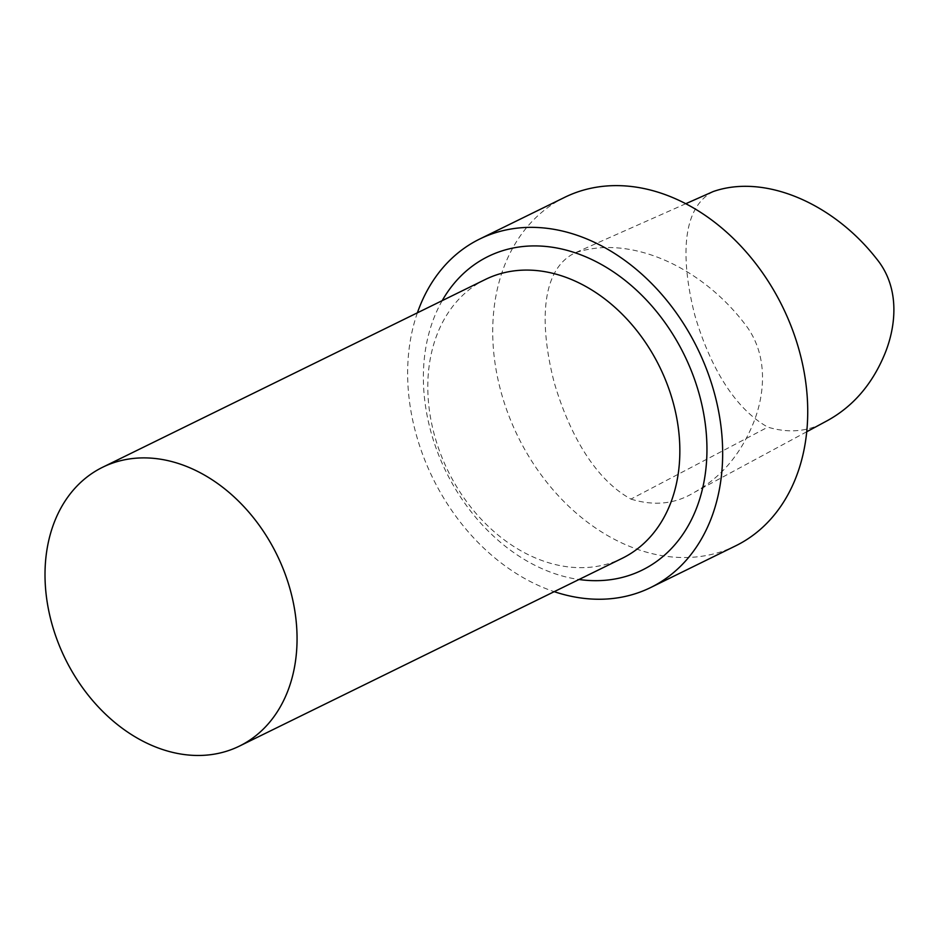 <?xml version="1.0" encoding="UTF-8"?>
<svg xmlns="http://www.w3.org/2000/svg" width="941" height="941" viewBox="0 0 941 941"><rect width="100%" height="100%" fill="white"/><g stroke="black" fill="none" stroke-linecap="round" stroke-linejoin="round"><path stroke-width="0.71" stroke-dasharray="4.71 3.53" d="M713.16 191.564C677.179 210.231 683.542 271.326 694.905 315.506C707.456 358.18 730.451 406.112 767.821 427.143C789.899 433.73 809.895 431.484 827.809 420.392M630.94 499.095C654.289 506.27 675.438 504.023 694.387 492.343C720.23 477.957 739.532 455.726 752.306 425.65C764.551 397.278 769.832 355.345 744.519 323.563C700.069 265.55 628.27 234.038 574.586 253.082C536.464 272.255 542.134 336.196 554.296 382.811C567.376 427.461 591.748 477.499 630.94 499.095L767.821 427.143M442.188 300.649A174.72 132.657 -116.1 0 0 446.058 471.735A174.72 132.657 -116.1 0 0 579.009 579.491M417.392 312.812A194.093 147.372 -116.1 0 0 554.214 591.666M485.415 279.442A155.3 117.919 -116.1 0 0 447.951 470.806A155.3 117.919 -116.1 0 0 622.224 558.295M564.729 197.316A194.093 147.372 -116.1 0 0 517.915 436.483A194.093 147.372 -116.1 0 0 735.709 545.815M806.743 431.754L694.387 492.343M685.789 203.715L574.586 253.082"/><path stroke-width="1.41" d="M806.743 431.754L827.809 420.392C852.664 406.547 871.307 385.222 883.74 356.404C895.538 329.397 901.372 289.134 876.6 258.834C833.479 203.55 764.845 173.485 713.16 191.564L685.789 203.715M579.009 579.491A174.72 132.657 -116.1 0 0 706.867 454.938A174.72 132.657 -116.1 0 0 588.631 258.069A174.72 132.657 -116.1 0 0 442.188 300.649M554.214 591.666A194.093 147.372 -116.1 0 0 650.654 587.549A194.093 147.372 -116.1 0 0 719.418 415.793A194.093 147.372 -116.1 0 0 591.242 240.861A194.093 147.372 -116.1 0 0 479.663 239.049A194.093 147.372 -116.1 0 0 417.392 312.812M239.437 746.095L622.224 558.295A155.3 117.919 -116.1 0 0 677.249 420.862A155.3 117.919 -116.1 0 0 574.68 280.889A155.3 117.919 -116.1 0 0 485.415 279.442L102.628 467.254A155.3 117.919 -116.1 0 0 65.164 658.618A155.3 117.919 -116.1 0 0 239.437 746.095A155.3 117.919 -116.1 0 0 294.462 608.674A155.3 117.919 -116.1 0 0 191.893 468.689A155.3 117.919 -116.1 0 0 102.628 467.254M650.654 587.549L735.709 545.815A194.093 147.372 -116.1 0 0 804.484 374.059A194.093 147.372 -116.1 0 0 676.297 199.127A194.093 147.372 -116.1 0 0 564.729 197.316L479.663 239.049"/></g></svg>
